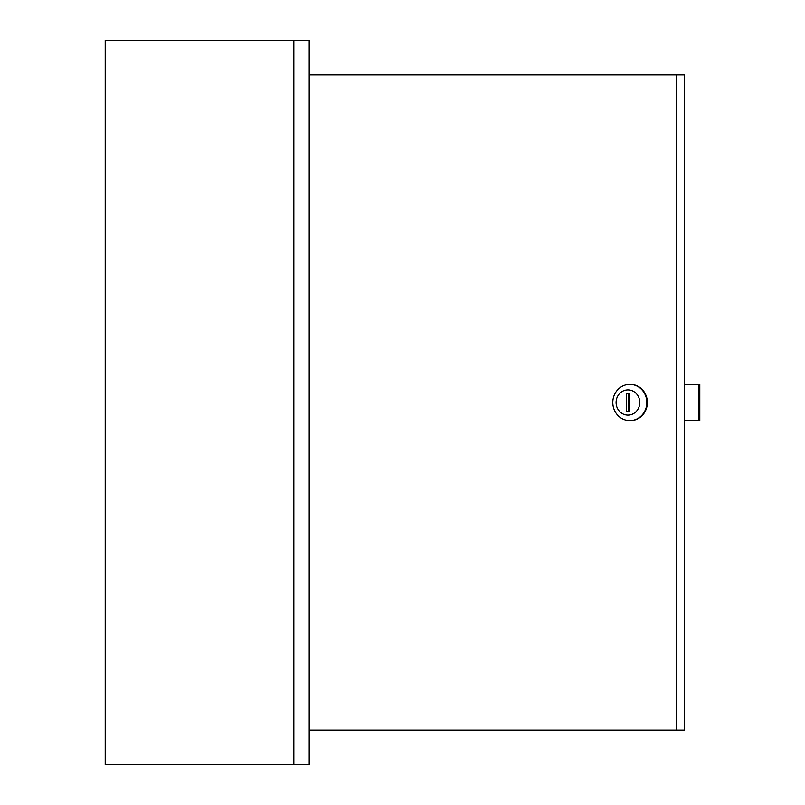 <?xml version="1.0" encoding="UTF-8"?>
<svg xmlns="http://www.w3.org/2000/svg" width="805" height="805" viewBox="0 0 805 805"><rect width="100%" height="100%" fill="white"/><g stroke="black" fill="none" stroke-linecap="round" stroke-linejoin="round"><path stroke-width="1.21" d="M293.845 764.75L309.211 764.75L309.211 40.25L105.203 40.25L105.203 764.75L293.845 764.75L293.845 40.25M616.097 402.5A12.598 11.844 -90 0 0 627.94 415.098A12.598 11.844 -90 0 0 639.784 402.5A12.598 11.844 -90 0 0 627.94 389.902A12.598 11.844 -90 0 0 616.097 402.5M646.848 402.5A18.113 17.016 90 0 1 629.822 420.613A18.113 17.016 90 0 1 612.806 402.5A18.113 17.016 90 0 1 629.822 384.388A18.113 17.016 90 0 1 646.848 402.5M630.094 420.613A18.113 17.016 -90 0 0 630.365 420.613A18.113 17.016 -90 0 0 647.381 402.5A18.113 17.016 -90 0 0 630.365 384.388A18.113 17.016 -90 0 0 630.094 384.388M676.24 74.895L684.32 74.895L684.32 730.105L676.24 730.105L676.24 74.895L309.211 74.895M309.211 730.105L676.24 730.105M629.419 411.164L629.419 393.836L626.461 393.836L626.461 411.164L629.419 411.164L628.614 411.164L628.614 393.836L629.419 393.836M684.32 384.388L698.72 384.388L698.72 420.613L684.32 420.613M698.72 420.613L699.797 420.613L699.797 384.388L698.72 384.388M630.365 420.613L629.822 420.613M630.365 384.388L629.822 384.388"/></g></svg>
